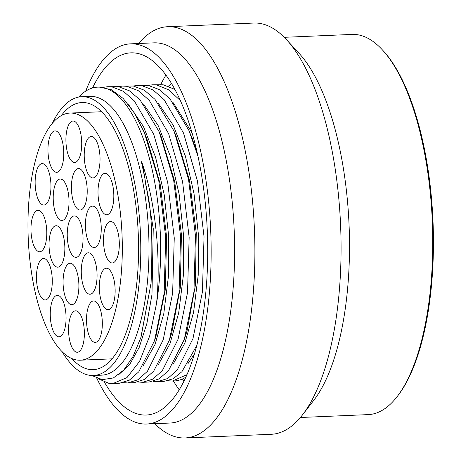 <?xml version="1.0" encoding="UTF-8"?>
<svg xmlns="http://www.w3.org/2000/svg" width="461" height="461" viewBox="0 0 461 461"><rect width="100%" height="100%" fill="white"/><g stroke="black" fill="none" stroke-linecap="round" stroke-linejoin="round"><path stroke-width="0.69" d="M284.23 37.312L352.1 34.425A190.266 72.198 87.6 0 1 357.529 34.731A190.266 72.198 87.6 0 1 382.394 49.892L383.419 51.004A188.998 71.714 87.6 0 1 433.006 221.424A188.998 71.714 87.6 0 1 398.062 395.434L397.134 396.633A190.266 72.198 87.6 0 1 368.264 414.612L300.393 417.499M382.394 49.892A190.266 72.198 87.6 0 1 432.314 221.453A190.266 72.198 87.6 0 1 397.134 396.633M185.132 437.95A205.802 78.093 87.6 0 0 254.685 236.729A205.802 78.093 87.6 0 0 173.52 27.043A205.802 78.093 -92.4 0 0 167.648 26.715L253.827 23.05A205.802 78.093 -92.4 0 1 259.704 23.378A205.802 78.093 87.6 0 1 286.598 39.779L299.143 53.43A190.266 72.198 87.6 0 1 349.063 224.991A190.266 72.198 87.6 0 1 313.889 400.171L302.543 414.837A205.802 78.093 87.6 0 1 271.31 434.285L185.132 437.95A205.802 78.093 87.6 0 1 179.254 437.622A205.802 78.093 -92.4 0 1 154.729 423.688M286.598 39.779A205.802 78.093 87.6 0 1 340.593 225.354A205.802 78.093 87.6 0 1 302.543 414.837M167.648 26.715A205.802 78.093 -92.4 0 0 138.565 43.501M146.656 424.034A190.266 72.198 87.6 0 0 210.959 238.009A190.266 72.198 87.6 0 0 135.926 44.152A190.266 72.198 -92.4 0 0 130.498 43.847L153.945 42.85A190.266 72.198 -92.4 0 1 159.373 43.155A190.266 72.198 87.6 0 1 234.413 237.012A190.266 72.198 87.6 0 1 170.109 423.037L146.656 424.034A190.266 72.198 87.6 0 1 141.227 423.728A190.266 72.198 -92.4 0 1 96.729 378.135M130.498 43.847A190.266 72.198 -92.4 0 0 85.671 91.157M92.505 87.993A181.259 68.781 -92.4 0 1 130.878 52.842A181.259 68.781 -92.4 0 1 136.053 53.136A181.259 68.781 87.6 0 1 207.536 237.813A181.259 68.781 87.6 0 1 146.275 415.038A181.259 68.781 87.6 0 1 141.101 414.744A181.259 68.781 -92.4 0 1 104.393 382.129M171.573 83.729A152.845 58 -92.4 0 0 168.455 86.149M181.761 379.276A152.845 58 -92.4 0 0 184.204 380.803M185.944 377.11A148.407 56.311 87.6 0 1 174.195 380.965L172.408 381.04L187.039 374.643M133.223 86.017L137.464 85.446L141.879 85.677L153.15 90.033L164.099 99.645L183.524 133.068L197.469 181.087L204.039 236.729L202.419 291.911L192.969 338.616L177.197 370.056L167.666 378.521L157.518 381.673L153.461 381.431M148.114 85.383L152.355 84.812L156.769 85.043L168.714 89.832L180.274 100.515M168.132 380.757L172.408 381.04M158.417 103.437L173.209 125.208L185.397 156.112L194.012 193.545L198.386 234.361L198.218 275.119L193.568 312.391L184.89 343.042L172.973 364.478M173.307 102.803L192.007 132.831M194.588 353.645L187.863 363.844M197.861 155.945L188.941 130.498L169.879 98.706L159.218 89.567L148.258 85.406L137.464 85.446M118.333 86.651L122.574 86.08L126.988 86.311L138.26 90.661L149.208 100.279L168.634 133.702L182.579 181.72L189.148 237.363L187.529 292.545L178.079 339.25L162.301 370.69L152.775 379.155L142.628 382.307L138.352 382.025M91.825 375.513L102.33 379.645L113.366 377.951L123.767 370.079L133.079 356.399L140.882 337.51L151.064 283.135C154.521 199.596 145.405 191.2 144.881 178.096L141.873 164.03C141.204 160.877 141.429 160.964 142.547 164.295C155.824 204.442 161.131 258.828 156.533 303.494L149.664 336.075L139.545 361.389L126.954 377.617L112.847 383.575L108.784 383.327L97.928 378.585M103.443 87.285L107.684 86.714L112.098 86.945L123.369 91.295L134.318 100.913L153.744 134.335L167.689 182.354L174.258 237.997L172.633 293.179L163.188 339.878L147.411 371.324L137.885 379.789L127.737 382.941L123.675 382.693M142.547 164.295L153.248 228.639L151.974 294.527L146.909 323.386L139.262 347.277L129.495 364.858L118.195 375.127M128.631 104.705L143.429 126.475L155.616 157.38L164.231 194.813L168.605 235.629L168.432 276.387L163.788 313.659L155.109 344.304L143.192 365.746M143.527 104.071L158.319 125.841L170.507 156.746L179.122 194.179L183.495 234.995L183.322 275.753L178.678 313.025L170 343.67L158.083 365.112M127.737 382.941L134.116 382.67L144.201 379.553L153.68 371.186L169.406 340.091L179.041 292.666L180.579 236.516L173.659 180.072L159.178 131.806L140.109 99.985L129.437 90.834L118.477 86.668L107.684 86.714M156.533 303.494A148.407 56.311 87.6 0 0 101.921 87.377A148.407 56.311 -92.4 0 0 97.686 87.135L99.173 87.071L111.257 89.676L123.122 98.395L134.284 112.859L144.299 132.463L158.774 180.718L165.689 237.144L164.151 293.277L154.527 340.696L138.796 371.808L129.316 380.187L119.22 383.304L112.847 383.575M97.686 87.135A148.407 56.311 -92.4 0 0 78.67 97.052M93.497 375.508A139.527 52.946 87.6 0 0 140.651 239.092A139.527 52.946 87.6 0 0 85.631 96.931A139.527 52.946 -92.4 0 0 81.643 96.706L89.855 96.355A139.527 52.946 -92.4 0 1 93.837 96.58A139.527 52.946 87.6 0 1 148.863 238.74A139.527 52.946 87.6 0 1 101.708 375.162L93.497 375.508A139.527 52.946 87.6 0 1 89.515 375.289A139.527 52.946 -92.4 0 1 62.079 351.582M151.064 283.135L141.054 336.991M144.552 133.068L146.633 137.983L160.128 183.72L166.611 236.879L165.28 289.773L155.939 336.374M159.604 132.814L160.947 135.989L174.673 181.404L181.415 234.482L180.332 287.56L171.717 332.934L170.824 335.769M175.837 135.338L189.459 180.28L196.248 232.828L195.36 285.515L187.051 330.842L184.844 337.752M189.604 132.071L196.64 150.522M142.628 382.307L149.007 382.036L159.103 378.913L168.588 370.535L184.319 339.394L193.937 291.957L195.47 235.819L188.543 179.392L174.056 131.149L154.994 99.346L144.328 90.2L133.367 86.04L122.574 86.08M174.771 89.353L163.148 84.772L152.355 84.812M157.518 381.673L163.897 381.403L173.152 378.758L181.922 371.693L196.916 345.295M81.643 96.706A139.527 52.946 -92.4 0 0 52.375 123.214M61.284 115.59A133.696 50.733 87.6 0 1 81.891 102.532A133.696 50.733 87.6 0 1 138.542 243.973A133.696 50.733 87.6 0 1 93.249 369.682A133.696 50.733 87.6 0 1 71.605 358.422M122.292 243.915A123.675 46.93 -92.4 0 0 69.888 113.078A123.675 46.93 -92.4 0 0 27.994 229.359A123.675 46.93 87.6 0 0 80.398 360.197A123.675 46.93 87.6 0 0 122.292 243.915M111.124 221.545A20.739 7.872 87.6 0 1 119.301 242.676A20.739 7.872 87.6 0 1 112.294 262.954A20.739 7.872 87.6 0 1 111.7 262.92A20.739 7.872 87.6 0 1 103.523 241.789A20.739 7.872 87.6 0 1 110.531 221.511A20.739 7.872 87.6 0 1 111.124 221.545M106.946 268.25A20.739 7.872 87.6 0 1 115.129 289.375A20.739 7.872 87.6 0 1 108.116 309.654A20.739 7.872 87.6 0 1 107.528 309.619A20.739 7.872 87.6 0 1 99.346 288.494A20.739 7.872 87.6 0 1 106.358 268.216A20.739 7.872 87.6 0 1 106.946 268.25M94.136 300.987A20.739 7.872 87.6 0 1 102.313 322.118A20.739 7.872 87.6 0 1 95.306 342.396A20.739 7.872 87.6 0 1 94.712 342.362A20.739 7.872 87.6 0 1 86.535 321.231A20.739 7.872 87.6 0 1 93.543 300.958A20.739 7.872 87.6 0 1 94.136 300.987M76.18 310.841A20.739 7.872 87.6 0 1 84.357 331.972A20.739 7.872 87.6 0 1 77.35 352.25A20.739 7.872 87.6 0 1 76.757 352.216A20.739 7.872 87.6 0 1 68.58 331.084A20.739 7.872 87.6 0 1 75.587 310.812A20.739 7.872 87.6 0 1 76.18 310.841M57.867 295.392A20.739 7.872 87.6 0 1 66.05 316.523A20.739 7.872 87.6 0 1 59.037 336.801A20.739 7.872 87.6 0 1 58.449 336.766A20.739 7.872 87.6 0 1 50.266 315.635A20.739 7.872 87.6 0 1 57.279 295.357A20.739 7.872 87.6 0 1 57.867 295.392M44.083 258.546A20.739 7.872 87.6 0 1 52.266 279.677A20.739 7.872 87.6 0 1 45.253 299.95A20.739 7.872 87.6 0 1 44.665 299.921A20.739 7.872 87.6 0 1 36.482 278.79A20.739 7.872 87.6 0 1 43.495 258.512A20.739 7.872 87.6 0 1 44.083 258.546M38.586 210.354A20.739 7.872 87.6 0 1 46.768 231.48A20.739 7.872 87.6 0 1 39.755 251.758A20.739 7.872 87.6 0 1 39.162 251.723A20.739 7.872 87.6 0 1 30.985 230.598A20.739 7.872 87.6 0 1 37.992 210.32A20.739 7.872 87.6 0 1 38.586 210.354M42.758 163.649A20.739 7.872 87.6 0 1 50.941 184.78A20.739 7.872 87.6 0 1 43.928 205.059A20.739 7.872 87.6 0 1 43.34 205.024A20.739 7.872 87.6 0 1 35.157 183.893A20.739 7.872 87.6 0 1 42.17 163.615A20.739 7.872 87.6 0 1 42.758 163.649M55.574 130.907A20.739 7.872 87.6 0 1 63.751 152.038A20.739 7.872 87.6 0 1 56.743 172.316A20.739 7.872 87.6 0 1 56.15 172.281A20.739 7.872 87.6 0 1 47.973 151.15A20.739 7.872 87.6 0 1 54.98 130.878A20.739 7.872 87.6 0 1 55.574 130.907M73.529 121.053A20.739 7.872 87.6 0 1 81.706 142.184A20.739 7.872 87.6 0 1 74.699 162.462A20.739 7.872 87.6 0 1 74.106 162.428A20.739 7.872 87.6 0 1 65.929 141.297A20.739 7.872 87.6 0 1 72.936 121.024A20.739 7.872 87.6 0 1 73.529 121.053M91.837 136.508A20.739 7.872 87.6 0 1 100.02 157.639A20.739 7.872 87.6 0 1 93.007 177.911A20.739 7.872 87.6 0 1 92.419 177.883A20.739 7.872 87.6 0 1 84.236 156.752A20.739 7.872 87.6 0 1 91.249 136.473A20.739 7.872 87.6 0 1 91.837 136.508M105.627 173.353A20.739 7.872 87.6 0 1 113.804 194.484A20.739 7.872 87.6 0 1 106.791 214.763A20.739 7.872 87.6 0 1 106.203 214.728A20.739 7.872 87.6 0 1 98.02 193.597A20.739 7.872 87.6 0 1 105.033 173.319A20.739 7.872 87.6 0 1 105.627 173.353M93.053 206.13A20.739 7.872 87.6 0 1 101.23 227.261A20.739 7.872 87.6 0 1 94.223 247.54A20.739 7.872 87.6 0 1 93.629 247.505A20.739 7.872 87.6 0 1 85.452 226.374A20.739 7.872 87.6 0 1 92.459 206.102A20.739 7.872 87.6 0 1 93.053 206.13M88.881 252.835A20.739 7.872 87.6 0 1 97.058 273.967A20.739 7.872 87.6 0 1 90.051 294.239A20.739 7.872 87.6 0 1 89.457 294.21A20.739 7.872 87.6 0 1 81.28 273.079A20.739 7.872 87.6 0 1 88.287 252.801A20.739 7.872 87.6 0 1 88.881 252.835M70.689 263.283A20.739 7.872 87.6 0 1 78.871 284.414A20.739 7.872 87.6 0 1 71.858 304.692A20.739 7.872 87.6 0 1 71.271 304.658A20.739 7.872 87.6 0 1 63.088 283.527A20.739 7.872 87.6 0 1 70.101 263.248A20.739 7.872 87.6 0 1 70.689 263.283M56.657 225.763A20.739 7.872 87.6 0 1 64.834 246.894A20.739 7.872 87.6 0 1 57.827 267.173A20.739 7.872 87.6 0 1 57.233 267.138A20.739 7.872 87.6 0 1 49.056 246.007A20.739 7.872 87.6 0 1 56.063 225.734A20.739 7.872 87.6 0 1 56.657 225.763M60.829 179.064A20.739 7.872 87.6 0 1 69.006 200.195A20.739 7.872 87.6 0 1 61.999 220.473A20.739 7.872 87.6 0 1 61.405 220.439A20.739 7.872 87.6 0 1 53.228 199.308A20.739 7.872 87.6 0 1 60.235 179.029A20.739 7.872 87.6 0 1 60.829 179.064M79.021 168.617A20.739 7.872 87.6 0 1 87.198 189.748A20.739 7.872 87.6 0 1 80.191 210.02A20.739 7.872 87.6 0 1 79.597 209.991A20.739 7.872 87.6 0 1 71.42 188.86A20.739 7.872 87.6 0 1 78.428 168.582A20.739 7.872 87.6 0 1 79.021 168.617M74.855 215.95A20.739 7.872 87.6 0 1 83.032 237.081A20.739 7.872 87.6 0 1 76.025 257.359A20.739 7.872 87.6 0 1 75.431 257.324A20.739 7.872 87.6 0 1 67.254 236.193A20.739 7.872 87.6 0 1 74.261 215.915A20.739 7.872 87.6 0 1 74.855 215.95M184.037 381.143A174.915 66.372 87.6 0 1 183.559 380.429M170.962 84.161A174.915 66.372 87.6 0 1 171.377 83.412M179.271 389.868A181.259 68.781 87.6 0 1 173.434 380.999M160.78 84.542A181.259 68.781 87.6 0 1 165.891 75.12M140.974 337.227L141.106 336.83M185.639 335.326L187.045 330.842M190.445 134.053L192.663 139.476M175.825 135.338L174.938 133.252M155.933 336.369L155 339.21M170.812 335.764L169.936 338.437M101.57 111.729L69.888 113.078M112.075 358.848L80.398 360.197"/></g></svg>
